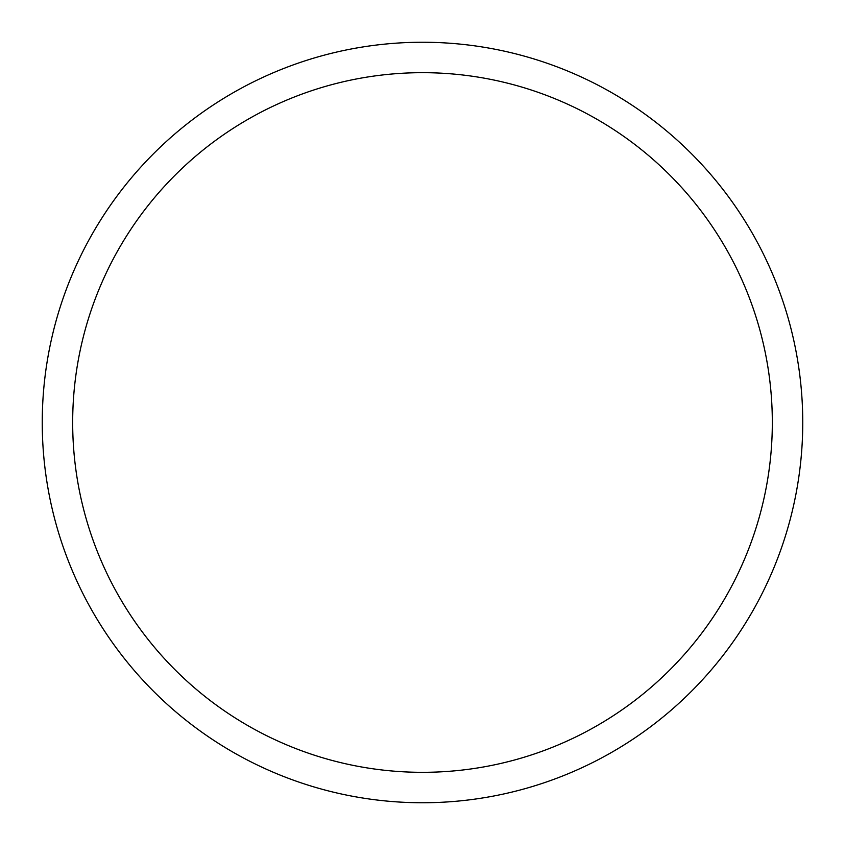 <?xml version="1.0" encoding="UTF-8"?>
<svg xmlns="http://www.w3.org/2000/svg" width="845" height="845" viewBox="0 0 845 845"><rect width="100%" height="100%" fill="white"/><g stroke="black" fill="none" stroke-linecap="round" stroke-linejoin="round"><path stroke-width="1.27" d="M42.25 422.5A380.25 380.25 0 0 1 422.5 42.25A380.25 380.25 0 0 1 802.75 422.5A380.25 380.25 0 0 1 422.5 802.75A380.25 380.25 0 0 1 42.25 422.5M772.319 422.5A349.819 349.819 0 0 1 247.585 725.454A349.819 349.819 0 0 1 247.585 119.546A349.819 349.819 0 0 1 772.319 422.5"/></g></svg>
